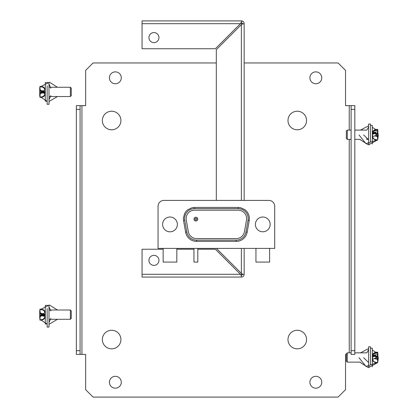 <?xml version="1.0" encoding="UTF-8"?>
<svg xmlns="http://www.w3.org/2000/svg" width="418" height="418" viewBox="0 0 418 418"><rect width="100%" height="100%" fill="white"/><g stroke="black" fill="none" stroke-linecap="round" stroke-linejoin="round"><path stroke-width="0.63" d="M354.814 354.407L354.814 350.692L351.104 350.692L351.104 354.407L354.814 354.407M354.814 350.692L354.814 105.655L351.104 105.655L351.104 109.37L354.814 109.37M351.104 109.37L351.104 350.692M244.154 62.961L338.11 62.961L345.534 70.386L345.534 105.655L351.104 105.655M76.363 105.655L76.363 109.37L80.078 109.37L80.078 105.655L76.363 105.655M76.363 109.37L76.363 354.407L80.078 354.407L80.078 109.37M80.078 350.692L76.363 350.692M346.35 354.407L345.534 354.407L345.534 389.675L338.11 397.1L93.073 397.1L85.648 389.675L85.648 354.407L80.078 354.407M80.078 105.655L85.648 105.655L85.648 70.386L93.073 62.961L216.31 62.961M321.771 382.251A5.941 5.941 0 0 0 312.863 377.104A5.941 5.941 0 0 0 312.863 387.392A5.941 5.941 0 0 0 321.771 382.251M306.551 339.552A9.28 9.28 0 0 0 292.626 331.516A9.28 9.28 0 0 0 292.626 347.593A9.28 9.28 0 0 0 306.551 339.552M120.917 339.552A9.28 9.28 0 0 0 106.998 331.516A9.28 9.28 0 0 0 106.998 347.593A9.28 9.28 0 0 0 120.917 339.552M120.917 120.509A9.28 9.28 0 0 0 106.998 112.468A9.28 9.28 0 0 0 106.998 128.545A9.28 9.28 0 0 0 120.917 120.509M306.551 120.509A9.28 9.28 0 0 0 292.626 112.468A9.28 9.28 0 0 0 292.626 128.545A9.28 9.28 0 0 0 306.551 120.509M321.771 77.811A5.941 5.941 0 0 0 312.863 72.669A5.941 5.941 0 0 0 312.863 82.957A5.941 5.941 0 0 0 321.771 77.811M121.288 77.811A5.941 5.941 0 0 0 112.379 72.669A5.941 5.941 0 0 0 112.379 82.957A5.941 5.941 0 0 0 121.288 77.811M121.288 382.251A5.941 5.941 0 0 0 112.379 377.104A5.941 5.941 0 0 0 112.379 387.392A5.941 5.941 0 0 0 121.288 382.251M241.003 22.755L240.444 23.685L241.369 23.189L241.369 20.9L241.369 21.261L242.743 21.261A2.785 2.785 131.1 0 0 241.369 20.9L142.057 20.9L142.057 23.685L240.444 23.685L215.38 48.744L142.057 48.744L142.057 23.685M216.31 200.41L216.31 49.674L241.369 24.615L241.865 23.685L242.299 23.685A0.93 0.93 0 0 0 241.369 22.755L241.369 22.755M241.369 275.216L241.369 275.216A0.93 0.93 0 0 0 242.299 274.286L242.299 274.286M142.057 274.286L142.057 277.071L241.369 277.071L241.369 275.77L240.444 274.286L142.057 274.286L142.057 249.227L163.151 249.227M242.743 21.261A2.785 2.785 0 0 1 244.154 23.685L242.299 24.051M242.853 274.286L241.369 273.362L241.865 274.286L244.154 274.286L244.154 248.407M244.154 200.41L244.154 23.685M241.369 24.615L242.853 23.685L241.865 23.685L241.369 24.615L241.369 200.41M158.95 260.367A5.011 5.011 0 0 1 151.431 264.709A5.011 5.011 0 0 1 151.431 256.025A5.011 5.011 0 0 1 158.95 260.367M158.95 37.604A5.011 5.011 0 0 1 151.431 41.946A5.011 5.011 0 0 1 151.431 33.268A5.011 5.011 0 0 1 158.95 37.604M197.813 249.227L215.38 249.227L240.444 274.286L241.369 274.783L241.369 275.77M176.824 249.227L193.947 249.227M241.369 277.071L241.369 277.071A2.785 2.785 0 0 0 244.154 274.286L244.154 274.286M241.369 248.407L241.369 273.362L216.419 248.407M45.29 311.29L45.008 311.635M45.003 317.675L45.29 318.02M49 324.305L57.449 319.295M57.449 310.015L49.449 305.015L41.016 309.242M39.72 312.047L39.72 317.257M41.016 320.063L47.145 324.122M47.145 308.489L47.145 327.054L49 327.054L49 308.489M71.274 318.364L71.274 310.94L70.349 310.015L70.349 319.295L71.274 318.364M49 319.295L70.349 319.295M49 323.934L49 305.37L45.29 305.37L45.29 323.934L47.145 323.934M40.044 312.821L40.039 309.127L39.72 311.232L40.023 320.183L42.03 319.937L42.03 319.571L43.613 318.934L44.679 317.596L44.961 316.254M45.29 314.55A0.371 0.371 0 0 0 44.961 314.184L40.044 313.578A0.371 0.371 0 0 1 39.903 313.531A0.371 0.371 0 0 0 40.044 313.578L40.039 313.949L44.961 314.184A0.371 0.371 0 0 1 45.29 314.55L42.03 314.19L42.03 315.115L45.29 314.754A0.371 0.371 0 0 1 44.961 315.125A0.371 0.371 0 0 0 45.29 314.754A0.371 0.371 0 0 1 44.961 315.125L42.03 315.485L42.03 315.115L40.044 315.36L40.044 315.726A0.371 0.371 0 0 0 39.903 315.773M44.961 313.051L44.339 311.107L42.699 309.89L40.044 309.492L40.044 313.213L39.72 313.213L39.72 311.232L39.72 318.364L41.136 314.655L43.153 316.086L44.951 316.499M40.044 309.127L42.03 309.367L40.044 309.127M39.72 318.077L39.72 316.097M45.29 312.8L44.271 310.501L42.03 309.367C44.036 309.78 45.123 311.008 45.29 313.051M40.41 313.625L42.061 313.829M40.044 313.578L42.03 313.824M40.044 309.492L42.782 309.545M44.951 317.8L42.03 319.937C44.036 319.524 45.123 318.297 45.29 316.254C45.123 318.297 44.036 319.524 42.03 319.937L40.044 320.183M42.03 315.485L40.044 315.726M44.961 315.125A0.371 0.371 0 0 0 45.29 314.754M44.961 315.491L40.044 316.097L39.95 319.838M42.061 315.48L40.41 315.684M45.29 88.532L45.008 88.872M45.003 94.917L45.29 95.262M49 101.548L57.449 96.537M57.449 87.252L49.449 82.257L41.016 86.484M39.72 89.29L39.72 94.499M41.016 97.305L47.145 101.36M47.145 85.732L47.145 104.296L49 104.296L49 85.732M71.274 95.607L71.274 88.182L70.349 87.252L70.349 96.537L71.274 95.607M49 96.537L70.349 96.537M49 101.177L49 82.612L45.29 82.612L45.29 101.177L47.145 101.177M40.044 90.058L40.039 86.364L39.72 88.475L40.023 97.425L42.03 97.18L42.03 96.814L43.613 96.177L44.679 94.839L44.961 93.496M44.961 90.293L44.339 88.35L42.699 87.132L40.044 86.735L40.044 90.45L39.72 90.45L39.72 88.475M45.29 91.793A0.371 0.371 0 0 0 44.961 91.427A0.371 0.371 0 0 1 45.29 91.793L42.03 91.432L42.03 91.067L44.961 91.427L40.044 90.821A0.371 0.371 0 0 1 39.903 90.774A0.371 0.371 0 0 0 40.044 90.821L40.039 91.187M40.044 86.364L42.03 86.61L40.044 86.364M39.72 95.314L39.72 93.339M45.29 90.037L44.271 87.738L42.03 86.61C44.036 87.022 45.123 88.25 45.29 90.293M40.41 90.868L42.061 91.067M40.044 90.821L42.03 91.067M40.044 86.735L42.782 86.787M42.03 92.723L40.044 92.968L40.044 92.597L45.29 91.997A0.371 0.371 0 0 1 44.961 92.362A0.371 0.371 0 0 0 45.29 91.997A0.371 0.371 0 0 1 44.961 92.362L42.03 92.723L42.03 91.432L40.044 91.192M45.019 94.881L42.03 97.18C44.036 96.767 45.123 95.539 45.29 93.496C45.123 95.539 44.036 96.767 42.03 97.18L40.044 97.425M44.961 92.362A0.371 0.371 0 0 0 45.29 91.997M44.961 92.733L40.044 93.339L39.95 97.081M42.061 92.723L40.41 92.921M363.618 134.941L368.629 139.779M372.339 138.374L372.772 137.877M368.629 125.808L360.488 130.087M358.978 134.941L365.975 143.677L376.806 140.004M377.909 137.736L378.28 135.364L377.909 132.997M375.886 129.59L372.339 127.307M359.773 139.366L368.389 144.91L377.282 140.082M377.909 138.593L378.28 135.364M370.484 141.901L370.484 124.041L368.629 124.041L368.629 141.901M346.35 131.012L346.35 138.436L347.28 139.366L347.28 130.087L346.35 131.012M368.629 125.442L368.629 144.006L369.857 144.006M370.484 125.442L372.339 125.442L372.339 144.006M377.606 129.543L377.888 131.524M377.909 133.943L377.59 140.103L377.909 137.334L377.59 131.957L377.909 132.083L377.909 130.98L377.585 129.35M377.679 139.936L375.589 139.811L374.016 138.922L373.102 137.93L372.668 136.383M377.679 133.755L377.585 135.166M377.585 135.646L377.679 139.095M377.909 130.98L377.909 132.84M372.668 136.022L372.339 136.163C372.506 138.044 373.593 139.131 375.599 139.429L375.589 139.811C373.624 139.387 372.542 138.201 372.339 136.242C372.506 138.139 373.593 139.319 375.599 139.784L377.585 140.103M372.339 135.536L372.668 135.678M372.647 135.479A0.371 0.345 180 0 1 372.339 135.139M372.668 135.322L372.339 135.463M372.668 134.544A0.371 0.345 0 0 1 372.339 134.204L375.599 133.128L375.599 132.276L372.339 134.016A0.371 0.345 0 0 1 372.668 133.676L375.583 132.078M372.668 133.969A0.371 0.345 0 0 0 372.339 134.309M377.564 129.35L375.589 129.637L374.073 130.484L373.008 131.686L372.673 132.877M372.36 132.867L373.389 130.771L375.583 129.669M375.589 132.046L377.585 131.957L377.585 133.18M372.72 132.882L373.713 131.231L375.599 130.5L375.599 130.019L374.241 130.374M375.599 130.5L377.585 130.369L377.585 131.727L377.585 129.549L375.599 129.867L377.585 129.888L377.679 130.359M363.618 357.698L368.629 362.537M372.339 361.131L372.772 360.64M368.629 348.57L360.488 352.844M358.978 357.698L365.975 366.434L376.806 362.767M377.909 360.494L378.28 358.127L377.909 355.755M375.886 352.348L372.339 350.065M359.773 362.124L368.389 367.673L377.282 362.84M377.909 361.356L378.28 358.127M370.484 364.658L370.484 346.804L368.629 346.804L368.629 364.658M346.35 353.769L346.35 361.199L347.28 362.124L347.28 352.844L346.35 353.769M368.629 348.204L368.629 366.764L369.857 366.764M370.484 348.204L372.339 348.204L372.339 366.764M377.606 352.301L377.888 354.281M377.909 360.128L377.59 362.861L377.909 360.091L377.59 354.715L377.909 354.84L377.909 353.738L377.585 352.108M377.679 362.693L375.589 362.568L374.016 361.685L373.102 360.692L372.668 359.14M377.679 356.512L377.585 357.923M377.585 358.404L377.679 361.852M377.909 357.463L377.909 356.706M377.909 353.738L377.909 355.598M372.668 358.785L372.339 358.926C372.506 360.802 373.593 361.894 375.599 362.192L375.589 362.568C373.624 362.145 372.542 360.959 372.339 358.999C372.506 360.896 373.593 362.077 375.599 362.542L377.585 362.861M372.339 358.299L372.668 358.44M372.647 358.236A0.371 0.345 180 0 1 372.339 357.897M372.668 358.08L372.339 358.221M372.668 357.306A0.371 0.345 0 0 1 372.339 356.967L375.599 355.885L375.599 355.034L372.339 356.779A0.371 0.345 0 0 1 372.668 356.439L375.583 354.835M372.668 356.726A0.371 0.345 0 0 0 372.339 357.071M377.564 352.108L375.589 352.4L374.073 353.241L373.008 354.448L372.673 355.64M372.36 355.629L373.389 353.534L375.583 352.426M372.339 356.779C371.811 356.005 375.286 354.605 375.589 354.809L377.585 354.715L377.585 355.937M372.72 355.64L373.713 353.994L375.599 353.262L375.599 352.776L374.241 353.132M375.599 353.262L377.585 353.126L377.585 354.485L377.585 352.306L375.599 352.625L377.585 352.646L377.679 353.116M238.27 210.207A8.355 8.355 0 0 1 246.5 220.014L244.436 231.708A8.355 8.355 0 0 1 236.207 238.61L196.559 238.61A8.355 8.355 0 0 1 188.33 231.708L186.266 220.014A8.355 8.355 0 0 1 194.495 210.207L238.27 210.207A8.355 8.355 0 0 1 242.91 211.612M193.994 219.126A1.886 1.886 0 0 1 195.88 217.24A1.886 1.886 0 0 1 197.766 219.126A1.886 1.886 0 0 1 195.88 221.012A1.886 1.886 0 0 1 193.994 219.126M195.88 218.233A0.893 0.893 0 0 1 196.225 219.957A0.893 0.893 0 0 1 195.88 220.025A0.888 0.888 -168.7 0 1 195.54 219.957A0.888 0.888 0 0 1 195.88 218.233M238.27 208.66L194.495 208.66A9.875 9.875 0 0 0 185.346 214.774A9.875 9.875 106.9 0 0 184.787 216.629A9.875 9.875 0 0 0 184.746 220.281L186.809 231.974A9.88 9.88 -105.1 0 0 187.254 233.641A9.88 9.88 0 0 0 187.985 235.203A9.88 9.88 55 0 0 188.973 236.619A9.88 9.88 0 0 0 191.606 238.83A9.88 9.88 -155.2 0 0 193.173 239.561A9.88 9.88 0 0 0 194.84 240.005A9.88 9.88 -175.3 0 0 196.559 240.157L236.207 240.157A9.88 9.88 -5.1 0 0 237.926 240.005A9.88 9.88 0 0 0 244.786 235.203A9.88 9.88 115 0 0 245.512 233.641A9.88 9.88 -75.1 0 0 245.962 231.974L248.02 220.281A9.87 9.87 0 0 0 238.27 208.66A9.901 9.901 0 0 1 242.456 209.59A9.901 9.901 0 0 0 238.27 208.66L238.27 207.432L240.679 207.704L245.042 209.737L246.792 211.409L248.135 213.426L249.008 215.683L249.379 218.076L249.227 220.495L247.169 232.189L245.962 231.974A9.901 9.901 0 0 1 245.512 233.641A9.901 9.901 0 0 0 245.962 231.974M176.824 248.407L176.824 262.081L163.151 262.081L163.151 248.407M269.615 248.407L269.615 262.081L255.941 262.081L255.941 248.407M197.813 248.407L197.813 262.081L193.947 262.081L193.947 248.407M177.368 224.409A7.378 7.378 0 0 1 162.748 225.845A7.378 7.378 0 0 1 176.804 221.582A7.378 7.378 0 0 1 177.368 224.409M270.159 224.409A7.378 7.378 0 0 1 255.544 225.845A7.378 7.378 0 0 1 269.6 221.582A7.378 7.378 0 0 1 270.159 224.409M194.495 208.66A9.901 9.901 0 0 0 192.567 208.848A9.901 9.901 0 0 1 194.495 208.66L194.495 207.432L192.092 207.704L187.724 209.737L185.973 211.409L184.631 213.426L183.387 218.076L183.539 220.495L184.746 220.281M184.787 216.629A9.901 9.901 0 0 0 184.594 218.562A9.901 9.901 0 0 1 184.787 216.629M248.02 220.281A9.901 9.901 0 0 0 248.161 218.128A9.901 9.901 0 0 1 248.02 220.281L249.227 220.495M236.207 240.157A9.901 9.901 0 0 0 237.926 240.005A9.901 9.901 0 0 1 236.207 240.157L236.207 241.385A11.129 11.129 0 0 0 247.169 232.189M186.809 231.974A9.901 9.901 0 0 0 187.254 233.641A9.901 9.901 0 0 1 186.809 231.974L185.602 232.189L183.539 220.495M188.973 236.619A9.901 9.901 0 0 0 191.606 238.83A9.901 9.901 0 0 1 188.973 236.619M194.84 240.005A9.901 9.901 0 0 0 196.559 240.157A9.901 9.901 0 0 1 194.84 240.005M274.71 248.407L158.056 248.407L158.056 206.257A5.831 5.831 0 0 1 163.903 200.41L268.863 200.41A5.831 5.831 0 0 1 274.71 206.257L274.71 248.407M81.933 354.407L81.933 105.655M349.244 105.655L349.244 130.087M349.244 139.366L349.244 352.844M42.547 313.521L40.212 313.234M40.044 319.812L42.03 319.571L40.044 319.812L40.044 316.489M40.212 316.076L42.547 315.789M42.547 90.758L40.212 90.471M40.044 97.054L42.03 96.814L40.044 97.054L40.044 93.731M40.212 93.318L42.547 93.031M377.585 136.561L377.585 139.905L375.599 139.586M374.779 136.017L377.548 136.461M377.464 136.252L375.071 135.866M377.59 129.319L375.589 129.637C373.624 130.061 372.542 131.252 372.339 133.206L372.668 133.065M372.668 134.904A0.371 0.345 0 0 0 372.349 135.166M377.14 133.833L375.615 133.932M376.153 134.382L376.806 134.335M377.585 359.318L377.585 362.662L375.599 362.343M377.909 357.505L377.909 359.37A0.371 0.345 0 0 0 377.6 359.031M374.779 358.78L377.548 359.224M377.464 359.01L375.071 358.623M377.59 352.076L375.589 352.4C373.624 352.823 372.542 354.009 372.339 355.969L372.668 355.828M372.668 357.662A0.371 0.345 0 0 0 372.349 357.928M377.14 356.591L375.615 356.695M376.153 357.139L376.806 357.097M194.495 207.432L238.27 207.432M236.207 241.385L196.559 241.385L196.559 240.157M185.602 232.189A11.129 11.129 0 0 0 196.559 241.385M49 310.015L70.349 310.015M40.023 320.183L39.72 311.232M49 306.791L50.855 310.94M49 322.518L50.855 318.364M40.023 309.121L39.72 310.94L41.136 314.655L44.951 312.805M42.03 319.937L42.782 319.765M49 87.252L70.349 87.252M40.023 97.425L39.72 95.607L41.136 91.892L44.951 93.742M39.72 95.576L39.72 88.182L39.72 95.576M49 84.034L50.855 88.182M49 99.756L50.855 95.607M40.023 86.364L39.72 88.182L41.136 91.892L44.951 90.048M42.03 97.18L42.782 97.002M368.629 126.863L366.847 130.087L354.814 130.087M351.104 130.087L347.28 130.087M368.629 139.366L366.706 139.366M360.222 139.366L354.814 139.366M351.104 139.366L347.28 139.366M377.909 138.468L377.841 131.895M366.863 139.429L366.774 138.436M372.673 136.571L375.516 135.589L376.493 134.727L375.108 133.608M373.091 132.919L372.339 132.867M377.449 133.232L376.493 134.727L377.909 138.436M377.449 136.221L375.108 135.845M375.589 132.051C375.286 131.848 371.811 133.248 372.339 134.016M377.59 133.206L372.652 134M368.629 349.62L366.847 352.844L354.814 352.844M351.104 352.844L347.28 352.844M360.222 362.124L347.28 362.124M377.909 361.23L377.841 354.657M372.673 359.328L376.493 357.484L375.108 356.366M373.091 355.676L372.339 355.629M377.449 355.99L376.493 357.484L377.909 361.199M377.909 359.37A0.371 0.371 0 0 0 377.595 359.005M377.449 358.978L375.108 358.602M377.59 355.969L372.652 356.758"/></g></svg>
